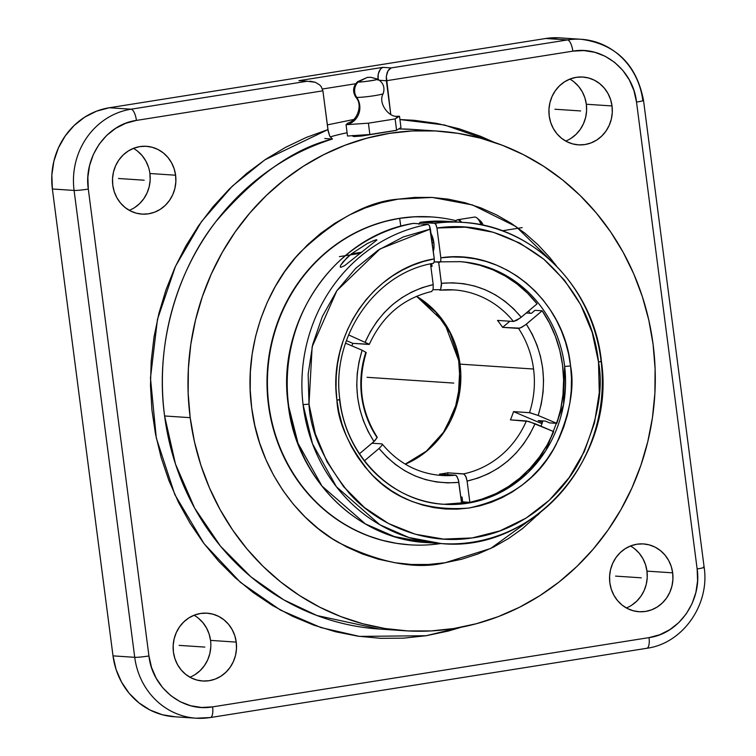 <?xml version="1.0" encoding="UTF-8"?>
<svg xmlns="http://www.w3.org/2000/svg" width="756" height="756" viewBox="0 0 756 756"><rect width="100%" height="100%" fill="white"/><g stroke="black" fill="none" stroke-linecap="round" stroke-linejoin="round"><path stroke-width="1.13" d="M398.025 199.168C368.172 201.427 335.758 218.938 300.793 251.701C267.926 285.39 243.026 346.314 251.71 407.909C259.053 469.731 298.45 520.44 338.565 542.543C380.466 563.107 416.017 569.835 445.237 562.719L461.784 559.204L477.934 553.968L493.545 547.07L508.467 538.565L522.547 528.548L540.143 512.634L490.682 548.478L445.237 562.719L428.472 564.486L411.633 564.486L394.897 562.719L378.416 559.204L362.351 553.968L346.862 547.07L332.082 538.565L318.172 528.548L305.254 517.113L293.46 504.356L282.905 490.417L273.681 475.42L265.885 459.516L259.582 442.855L254.848 425.6L251.71 407.909L250.217 389.964L250.368 371.933L252.173 353.988L255.613 336.297L260.65 319.041L267.227 302.381L275.307 286.477L284.785 271.48L295.587 257.541L307.597 244.783L320.714 233.339L334.795 223.322L349.716 214.827L365.328 207.919L381.478 202.684L398.025 199.168L414.789 197.401L431.629 197.401L448.365 199.168L464.845 202.684L480.91 207.919L496.399 214.817L511.179 223.322L525.089 233.339L538.007 244.783L549.801 257.531L556.586 266.159L516.064 226.602L472.528 204.961L432.281 197.429L398.025 199.168M413.192 223.445L413.334 223.398C335.201 235.617 276.091 321.234 288.159 404.205L298.015 443.3L321.971 486.07L365.413 523.917L394.386 536.58L426.705 542.591A160.952 150.16 93.8 0 1 288.471 404.29L288.159 404.205C295.851 477.962 357.106 539.321 426.705 542.591L441.381 543.573L408.977 537.535L379.918 524.796L336.411 486.751L312.502 443.781L303.071 404.64L308.996 404.129C310.243 431.326 323.559 460.895 348.932 492.846C375.08 522.878 422.991 545.719 472.056 537.96C521.271 531.43 562.256 495.662 580.532 459.175C597.627 421.064 603.619 388.688 598.506 362.048L601.115 361.311A160.952 150.16 -86.2 0 1 441.381 543.573A160.952 150.16 -86.2 0 1 303.071 404.64A160.952 150.16 -86.2 0 1 428.142 224.371L429.493 225.789L430.4 229.04L379.985 248.97L336.902 290.644L312.143 346.806L308.996 404.129L303.071 404.64A160.952 150.16 -86.2 0 1 428.142 224.371L413.475 223.389A160.952 150.16 93.8 0 0 288.471 404.29A160.952 150.16 93.8 0 1 413.475 223.389L413.163 223.455M450.066 221.546A160.952 150.16 93.8 0 0 420.034 222.349L448.138 221.404A160.952 150.16 93.8 0 0 420.034 222.349L419.004 223.757M348.176 122.907L346.05 124.702A17.171 16.018 93.8 0 0 356.709 97.363A11.444 10.678 -86.2 0 1 358.202 81.969C359.195 82.791 384.624 78.756 376.96 78.993L370.752 77.282L367.189 77.452L358.202 81.969A11.444 10.678 93.8 0 0 356.709 97.363A13.844 1.04 172.6 0 0 370.941 96.192A13.844 1.04 172.6 0 0 383.065 93.753A13.844 1.04 172.6 0 1 370.941 96.192A13.844 1.04 172.6 0 1 356.709 97.363A17.171 16.018 -86.2 0 1 346.05 124.702L368.399 123.181L395.123 118.938L399.499 116.216A17.171 16.018 -86.2 0 1 397.108 116.405M439.765 262.275L434.237 261.907L460.187 261.661A121.584 113.438 -86.2 0 1 564.647 366.462A121.584 113.438 -86.2 0 1 443.999 504.29L474.948 501.804L503.912 490.597L528.047 472.528L545.898 450.444L563.541 404.706L564.647 366.462L570.572 365.942L568.578 353.902L565.497 342.147L561.368 330.769L556.218 319.882L550.113 309.591L543.091 300L535.229 291.183L526.601 283.235L517.284 276.233L507.37 270.232L496.947 265.299L486.127 261.472L474.995 258.788L463.664 257.276L452.239 256.955L440.824 257.815L440.757 261.009L439.765 262.275L440.757 261.009L440.824 257.815C502.475 248.242 564.241 299.707 570.572 365.942L564.647 366.462A121.584 113.438 93.8 0 0 461.604 261.765M570.572 365.942C574.73 387.441 569.929 413.579 556.17 444.367C539.5 477.679 510.338 498.913 468.673 508.079C426.299 511.245 393.158 499.158 369.24 471.801C348.733 446.04 337.96 422.188 336.921 400.226L339.538 399.489A121.584 113.438 -86.2 0 0 443.999 504.29C391.788 501.871 345.558 455.556 339.85 399.574L336.921 400.226L338.953 412.398L342.081 424.286L346.286 435.777L351.531 446.758L357.758 457.125L364.902 466.783L372.906 475.637L381.695 483.594L391.173 490.587L401.256 496.541L411.84 501.398L422.831 505.121L434.124 507.673L445.596 509.024L457.153 509.157L468.673 508.079L480.051 505.802L491.183 502.334L501.946 497.722L512.247 492.005L521.99 485.239L531.062 477.49L539.406 468.833L546.909 459.346L553.524 449.13L559.185 438.272L563.815 426.885L567.397 415.082L569.882 402.967L571.243 390.654L571.479 378.274L570.572 365.942M418.918 224.286L420.034 222.349L434.709 223.332A160.952 150.16 -86.2 0 1 462.804 222.377C532.611 225.657 593.999 287.375 601.426 361.396L598.506 362.048C594.339 322.699 576.1 288.414 543.762 259.195C509.26 232.952 473.653 222.557 436.959 228L436.051 224.74L434.709 223.332A160.952 150.16 -86.2 0 1 464.751 222.519M358.202 81.969L357.569 81.695L367.444 77.367L370.752 77.282L367.189 77.452L358.202 81.969A10.149 0.756 -7.4 0 0 369.542 80.977A10.149 0.756 -7.4 0 0 377.641 79.163M189.917 677.215A33.982 31.705 93.8 0 0 210.546 640.389L236.241 642.109A33.982 31.705 -86.2 0 1 202.57 680.995A33.982 31.705 -86.2 0 1 173.417 652.078L173.171 645.426L174.145 638.839L176.29 632.564L179.531 626.856L183.755 621.923L188.773 617.954L194.424 615.11L200.463 613.485L206.681 613.163L212.814 614.137L218.654 616.386L223.956 619.807L228.52 624.276L232.177 629.625L234.785 635.645L236.241 642.109L236.486 648.752L235.522 655.339L233.368 661.613L230.126 667.321L225.912 672.254L220.884 676.223L215.233 679.077L209.195 680.693L202.986 681.014L196.844 680.041L191.003 677.801L185.702 674.371L181.138 669.901L177.48 664.552L174.872 658.533L173.417 652.078A33.982 31.705 -86.2 0 1 207.087 613.182A33.982 31.705 -86.2 0 1 236.241 642.109L210.546 640.389A33.982 31.705 93.8 0 0 194.046 615.252M626.346 607.947A33.982 31.705 93.8 0 0 646.966 571.13L672.67 572.84A33.982 31.705 -86.2 0 1 638.99 611.727A33.982 31.705 -86.2 0 1 609.846 582.81L609.601 576.157L610.564 569.57L612.719 563.305L615.96 557.588L620.175 552.655L625.203 548.686L630.844 545.841L636.892 544.225L643.101 543.895L649.243 544.878L655.074 547.117L660.375 550.538L664.949 555.008L668.606 560.357L671.215 566.376L672.67 572.84L672.916 579.493L671.942 586.08L669.797 592.345L666.556 598.062L662.332 602.995L657.304 606.964L651.663 609.808L645.624 611.424L639.406 611.755L633.263 610.772L627.433 608.533L622.131 605.112L617.567 600.633L613.91 595.284L611.302 589.264L609.846 582.81A33.982 31.705 -86.2 0 1 643.517 543.923A33.982 31.705 -86.2 0 1 672.67 572.84L646.966 571.13L647.221 577.773L646.248 584.36L644.103 590.634L640.852 596.342L636.637 601.275L631.61 605.244M565.705 141.07A33.982 31.705 93.8 0 0 586.335 104.243L612.029 105.953A33.982 31.705 -86.2 0 1 578.359 144.85A33.982 31.705 -86.2 0 1 549.206 115.923L548.96 109.28L549.933 102.693L552.078 96.418L555.32 90.711L559.544 85.778L564.571 81.809L570.213 78.955L576.252 77.339L582.47 77.017L588.603 77.991L594.443 80.231L599.744 83.661L604.309 88.131L607.966 93.479L610.574 99.499L612.029 105.953L612.275 112.606L611.311 119.193L609.156 125.468L605.915 131.175L601.7 136.108L596.673 140.077L591.022 142.922L584.983 144.547L578.775 144.869L572.632 143.895L566.802 141.646L561.491 138.225L556.926 133.755L553.269 128.407L550.661 122.387L549.206 115.923A33.982 31.705 -86.2 0 1 582.876 77.036A33.982 31.705 -86.2 0 1 612.029 105.953L586.335 104.243L586.58 110.896L585.616 117.482L583.462 123.748L580.221 129.465L576.006 134.398L570.978 138.367M129.276 210.329A33.982 31.705 93.8 0 0 149.905 173.511L175.6 175.222A33.982 31.705 -86.2 0 1 141.93 214.109A33.982 31.705 -86.2 0 1 112.786 185.192L112.531 178.539L113.504 171.952L115.649 165.687L118.9 159.97L123.115 155.037L128.142 151.068L133.784 148.223L139.832 146.607L146.04 146.277L152.183 147.259L158.013 149.499L163.315 152.92L167.879 157.39L171.536 162.738L174.145 168.758L175.6 175.222L175.846 181.875L174.882 188.461L172.737 194.727L169.486 200.444L165.271 205.377L160.244 209.346L154.602 212.19L148.554 213.806L142.345 214.137L136.203 213.154L130.372 210.915L125.071 207.494L120.497 203.024L116.84 197.675L114.241 191.655L112.786 185.192A33.982 31.705 -86.2 0 1 146.456 146.305A33.982 31.705 -86.2 0 1 175.6 175.222L149.905 173.511L150.151 180.155L149.187 186.751L147.042 193.016L143.791 198.724L139.576 203.666L134.549 207.626M268.871 404.989A164.307 153.288 -86.2 0 1 399.659 218.408A164.307 153.288 -86.2 0 1 431.695 216.944A164.307 153.288 -86.2 0 1 456.066 220.695A164.307 153.288 93.8 0 0 399.659 218.408L400.822 226.271L399.659 218.408A164.307 153.288 93.8 0 0 268.871 404.989A164.307 153.288 93.8 0 0 440.786 543.536A164.307 153.288 -86.2 0 1 409.818 544.83A164.307 153.288 -86.2 0 1 268.871 404.989L268.871 404.989M431.487 216.934A164.307 153.288 93.8 0 0 431.279 216.915A164.307 153.288 93.8 0 0 268.465 404.961A164.307 153.288 93.8 0 0 409.412 544.802A164.307 153.288 93.8 0 0 409.62 544.811M164.6 415.97L190.191 417.671A250.368 233.585 -86.2 0 1 438.3 131.128A250.368 233.585 -86.2 0 1 653.071 344.216L655.102 368.654L654.894 393.224L652.437 417.662L647.76 441.759L640.899 465.261L631.931 487.96L620.931 509.62L608.022 530.041L593.309 549.026L576.951 566.405L559.09 581.988L539.907 595.633L519.589 607.21L498.317 616.612L476.318 623.738L453.789 628.529L430.948 630.939L408.023 630.939L385.22 628.538L362.776 623.747L340.89 616.612L319.788 607.21L299.669 595.633L280.722 581.988L263.126 566.405L247.061 549.036L232.678 530.05L220.119 509.629L209.497 487.97L200.916 465.271L194.462 441.769L190.191 417.671L188.159 393.233L188.367 368.663L190.824 344.226L195.502 320.128L202.362 296.626L211.33 273.937L222.33 252.268L235.239 231.846L249.952 212.861L266.31 195.492L284.171 179.909L303.354 166.254L323.672 154.678L344.944 145.275L366.943 138.15L389.472 133.358L412.313 130.949L435.248 130.949L458.041 133.349L480.495 138.15L502.371 145.275L523.473 154.678L543.592 166.254L562.549 179.9L580.135 195.483L596.2 212.852L610.583 231.837L623.142 252.258L633.774 273.927L642.345 296.617L648.799 320.119L653.071 344.216A250.368 233.585 -86.2 0 1 404.97 630.759A250.368 233.585 -86.2 0 1 190.191 417.671L164.6 415.97C154.319 341.684 179.37 267.728 216.008 221.461C255.216 175.846 294.027 148.365 332.442 139.028A250.368 233.585 93.8 0 0 164.6 415.97A250.368 233.585 93.8 0 0 379.37 629.049L316.915 615.516L283.698 599.81L250.926 576.847L220.516 546.191L194.661 508.174L175.477 464.042L164.6 415.97M461.519 627.168L448.45 631.014L426.063 635.73L403.383 638.168L380.618 638.319L357.947 636.183L335.588 631.77L313.74 625.127L292.581 616.31L272.311 605.395L253.109 592.477L235.135 577.678L218.55 561.122L203.515 542.959L190.143 523.341L178.558 502.457L168.871 480.476L161.16 457.597L155.5 434.029L151.928 409.979L150.482 385.645L151.181 361.255L154.016 337.025L158.958 313.164L165.961 289.888L174.976 267.397L185.91 245.889L198.667 225.562L213.145 206.596L229.21 189.142L246.721 173.37L265.517 159.412L285.437 147.401L306.303 137.431L327.934 129.597L329.748 136.156L332.442 139.028L324.759 138.509L332.442 139.028L329.748 136.156L328.236 131.393L322.897 90.824L321.272 86.732L319.712 84.965L315.403 82.319L307.267 81.232L131.024 109.204L109.308 107.749L96.588 111.16L84.7 117.152L74.116 125.505L65.243 135.891L58.41 147.921L53.893 161.123L51.852 174.986L52.372 188.991L113.013 655.868L134.729 657.323L74.088 190.436L52.372 188.991L113.013 655.868A71.537 66.736 93.8 0 0 174.371 716.754L196.087 718.2A71.537 66.736 -86.2 0 1 134.729 657.323L113.013 655.868L116.074 669.466L121.555 682.139L129.257 693.403L138.877 702.815L150.038 710.026L162.313 714.751L175.241 716.801M347.099 132.772A250.368 233.585 93.8 0 0 330.136 136.902A250.368 233.585 -86.2 0 1 347.099 132.772M438.3 131.128L412.7 129.418A250.368 233.585 93.8 0 0 398.714 128.936L412.71 129.418M352.39 135.693L353.94 136.571L361.774 136.014L396.409 130.372L361.774 136.014L353.94 136.571L352.438 135.976L352.939 135.418M439.775 290.172L440.682 289.699L433.065 289.718L440.682 289.699L441.409 283.311C473.256 280.76 499.858 292.062 521.234 317.227L516.792 320.298L513.456 321.47L497.505 320.412A92.997 86.76 -86.2 0 1 502.589 327.357L518.54 328.416A92.997 86.76 -86.2 0 1 533.566 369.032A92.997 86.76 93.8 0 0 518.54 328.416L521.876 327.244L526.327 324.173C544.055 352.419 548.005 382.848 538.178 415.46L529.483 412.681A92.997 86.76 93.8 0 0 533.566 369.032L460.035 364.127A92.997 86.76 93.8 0 0 416.547 296.276L444.415 322.623L460.035 364.127L458.145 400.009L445.029 430.599L425.779 451.927L405.339 464.184A92.997 86.76 93.8 0 0 460.035 364.127L533.566 369.032A92.997 86.76 -86.2 0 1 529.483 412.681L513.532 411.614A92.997 86.76 -86.2 0 1 510.423 419.863L526.374 420.931A92.997 86.76 -86.2 0 1 463.636 473.88L447.684 472.821A92.997 86.76 -86.2 0 1 439.482 474.116L455.433 475.184A92.997 86.76 -86.2 0 1 441.409 475.467C417.784 473.53 398.062 463.069 382.243 444.084M376.668 436.93L377.244 437.337L376.668 436.93A92.997 86.76 -86.2 0 1 361.642 396.324A92.997 86.76 -86.2 0 1 365.724 352.674L366.225 352.542L365.724 352.674M381.752 443.876L371.961 443.224L381.752 443.876L382.328 444.282L381.752 443.876L382.328 444.282L382.026 445.293L382.328 444.282M433.273 251.228A10.877 3.827 -99 0 0 433.802 242.525L432.177 242.78L433.802 242.525A10.877 3.827 -99 0 0 430.986 233.604M346.938 257.73L351.408 253.846L361.963 252.164L351.408 253.846L367.227 243.564L374.003 240.455L376.932 239.992L344.575 265.687L340.776 267.378L340.2 266.774L340.597 265.394L343.148 261.708L351.408 253.846L367.227 243.564L374.003 240.455L376.932 239.992L344.575 265.687L340.776 267.378L340.2 266.774L340.597 265.394L346.938 257.73M479.767 220.412L483.273 225.269A14.307 5.037 -99 0 0 480.362 220.837L477.008 218.011A17.879 6.294 81 0 1 481.156 224.825A17.879 6.294 -99 0 0 474.466 217.085L457.663 219.75A17.879 6.294 81 0 1 461.689 222.302M461.708 222.34L458.174 219.731L456.577 220.223L455.254 221.905A17.879 6.294 81 0 1 457.663 219.75M420.034 222.349L434.709 223.332L435.721 224.154L436.959 228L440.824 257.815L436.959 228L465.365 227.178L493.328 232.272L519.797 243.073L543.762 259.195L564.307 280.013L580.665 304.734L592.213 332.432L598.506 362.048L599.291 392.666L594.49 422.916L584.275 451.634L569.051 477.716L549.395 500.17L526.053 518.115L499.943 530.882L472.056 537.96L443.46 539.085L415.271 534.218L388.546 523.549L364.335 507.474L343.564 486.628L327.017 461.793L315.346 433.935L308.996 404.129L308.165 374.192L312.682 344.575L322.377 316.386L336.902 290.644L355.726 268.295L378.142 250.16L403.345 236.921L430.4 229.04L434.265 258.864L423.256 261.529L412.521 265.318L402.164 270.185L392.279 276.082L382.961 282.961L374.286 290.758L366.339 299.395L359.195 308.807L352.92 318.89L347.562 329.569L343.177 340.729L339.803 352.287L337.478 364.118L336.222 376.129L336.033 388.206L336.921 400.226C327.698 335.437 373.606 268.749 434.265 258.864L434.199 262.058L433.349 263.305C375.193 272.803 330.93 337.072 339.85 399.574M448.138 221.404L462.804 222.377A160.952 150.16 -86.2 0 1 601.115 361.311M375.534 239.935L376.639 239.737M370.752 77.282L377.565 79.096C383.207 82.461 385.097 87.299 383.235 93.593C377.849 102.523 387.989 116.235 396.153 116.367L396.153 116.367A17.171 16.018 93.8 0 0 399.499 116.216L395.823 116.348M210.045 717.567A71.537 66.736 -86.2 0 1 196.087 718.2L210.357 717.548A11.066 3.893 81 0 1 210.045 717.567A71.537 66.736 -86.2 0 1 195.142 718.134A71.537 66.736 -86.2 0 1 134.729 657.323A11.066 0.832 -7.4 0 0 148.941 655.962L88.301 189.076A11.066 0.832 172.6 0 1 74.088 190.436A71.537 66.736 -86.2 0 1 131.024 109.204A11.066 3.893 81 0 1 136.43 120.412L322.897 90.824L136.43 120.412C106.407 124.334 83.462 157.257 88.301 189.076A11.066 0.832 172.6 0 1 74.088 190.436A71.537 66.736 -86.2 0 1 131.024 109.204A11.066 3.893 81 0 1 136.43 120.412L125.676 123.294L115.63 128.359L106.681 135.418L99.178 144.198L93.404 154.366L89.586 165.517L87.857 177.244L88.301 189.076L148.941 655.962C152.315 688.073 182.848 712.36 212.597 706.879A11.066 3.893 81 0 1 210.385 717.548M643.517 100.397A11.066 0.832 172.6 0 1 636.514 102.069L697.145 568.956L697.59 580.788L695.87 592.515L692.042 603.666L686.268 613.834L678.765 622.613L669.816 629.672L659.78 634.738L649.026 637.62L212.597 706.879L649.026 637.62A11.066 3.893 -99 0 1 646.805 648.279A11.066 3.893 -99 0 1 646.465 648.298A11.066 3.893 -99 0 0 646.777 648.289A11.066 3.893 -99 0 0 649.026 637.62C679.039 633.698 701.993 600.774 697.145 568.956A11.066 0.832 -7.4 0 0 704.148 567.265L643.517 100.378C636.609 64.553 615.904 44.198 581.402 39.303L559.686 37.857A71.537 66.736 93.8 0 0 545.737 38.49L567.454 39.936A71.537 66.736 -86.2 0 1 581.402 39.303A71.537 66.736 -86.2 0 1 642.77 100.179A11.066 0.832 172.6 0 1 643.517 100.378A11.066 0.832 172.6 0 1 636.514 102.069L697.145 568.956A11.066 0.832 -7.4 0 0 704.148 567.274A11.066 0.832 -7.4 0 0 703.401 567.066M558.816 37.8L545.737 38.49L109.308 107.749A71.537 66.736 93.8 0 0 52.372 188.991L74.088 190.436L134.729 657.323A11.066 0.832 -7.4 0 0 148.941 655.962L151.531 667.453L156.161 678.17L162.672 687.686L170.799 695.643L180.23 701.738L190.616 705.726L201.54 707.465L212.597 706.879A11.066 3.893 81 0 1 210.357 717.548L646.777 648.289C682.762 643.498 709.931 604.639 704.148 567.265M210.792 647.042L209.828 653.628L207.673 659.903L204.432 665.611L200.217 670.544L195.19 674.513M198.261 618.087L202.825 622.566L206.482 627.915L209.091 633.934L210.546 640.389M634.681 548.828L639.255 553.298L642.912 558.646L645.511 564.666L646.966 571.13A33.982 31.705 93.8 0 0 630.476 545.983M574.05 81.941L578.614 86.411L582.271 91.759L584.879 97.779L586.335 104.243A33.982 31.705 93.8 0 0 569.835 79.106M137.62 151.209L142.185 155.679L145.842 161.028L148.45 167.048M433.207 284.615L433.112 289.529L431.572 291.466L433.112 289.529L433.207 284.615L422.349 287.601L411.888 291.948L401.984 297.599L392.761 304.47L384.36 312.464L376.904 321.48L370.506 331.364L365.243 341.986C379.351 311.188 402.003 292.062 433.207 284.615L430.514 263.882L433.207 284.615M368.834 344.424L352.882 343.366A92.997 86.76 -86.2 0 0 351.842 345.87A92.997 86.76 -86.2 0 1 352.882 343.366L369.344 344.292L348.592 334.908L369.344 344.292C382.413 315.885 403.241 298.261 431.818 291.457M362.124 350.236L366.225 352.542L362.124 350.236L359.024 361.774L357.219 373.615L356.756 385.598L357.626 397.533L359.828 409.261L363.324 420.601L368.068 431.411L373.984 441.523C356.246 413.277 352.296 382.848 362.124 350.236L345.53 343.177L362.124 350.236M377.244 437.337L373.984 441.523L359.478 453.761L374.948 440.654L377.244 437.337M379.068 448.469L382.026 445.293L379.068 448.469L386.826 457.021L395.482 464.524L404.933 470.846L415.025 475.911L425.619 479.635L436.571 481.978L447.713 482.895L458.892 482.375C427.055 484.936 400.444 473.634 379.068 448.469L364.468 460.791L379.068 448.469M441.117 475.448A92.997 86.76 93.8 0 0 455.433 475.184L456.482 475.789L458.353 479.682L461.661 503.657L447.864 504.394M443.035 504.224A121.584 113.438 93.8 0 0 461.661 503.657L458.665 481.005L457.011 476.469L455.433 475.184L439.482 474.116A92.997 86.76 -86.2 0 0 447.684 472.821L447.921 474.683L447.684 472.821L464.146 474.05L466.159 477.14L467.095 481.081L465.705 476.063L463.636 473.88A92.997 86.76 93.8 0 0 526.374 420.931L535.068 423.71C520.96 454.507 498.298 473.634 467.095 481.081L477.953 478.094L488.414 473.747L498.327 468.096L507.55 461.226L515.942 453.222L523.398 444.216L529.805 434.331L535.068 423.71L553.666 431.61L547.259 444.774L539.406 457.021L530.23 468.172L519.873 478.057L508.476 486.533L496.229 493.47L483.282 498.771L469.854 502.353L467.095 481.081L469.854 502.353A121.584 113.438 93.8 0 0 553.666 431.61L528.831 421.461L510.423 419.863A92.997 86.76 -86.2 0 0 513.532 411.614L530.098 412.767L538.178 415.46L541.287 403.921L543.082 392.071L543.545 380.098L542.676 368.163L540.474 356.435L536.977 345.086L532.243 334.284L526.327 324.173L542.165 310.801L549.546 323.228L555.462 336.543L559.818 350.538L562.549 365.006L563.607 379.748L562.993 394.528L560.706 409.138L556.785 423.36L538.178 415.46L556.785 423.36A121.584 113.438 93.8 0 0 542.165 310.801L534.965 310.329L542.165 310.801L525.259 325.033L519.92 328.151L502.589 327.357L509.846 321.234L502.589 327.357A92.997 86.76 -86.2 0 0 497.505 320.412L513.456 321.47A92.997 86.76 93.8 0 0 454.091 289.907A92.997 86.76 93.8 0 0 442.884 289.898M462.388 499.773L461.198 500.094A121.584 113.438 93.8 0 0 462.388 499.773M462.039 497.061L460.791 496.975L462.039 497.061L462.663 501.871L469.854 502.353L462.663 501.871L462.039 497.061M433.519 263.249L434.322 261.378L434.265 258.864L429.493 225.789L428.142 224.371L413.334 223.398M433.226 251.351L434.038 246.626L433.802 242.525L430.901 233.472M528.576 311.037L530.003 313.258A121.584 113.438 93.8 0 0 528.576 311.037M542.884 420.931L542.392 422.406L538.187 420.62L542.392 422.406A121.584 113.438 93.8 0 0 542.884 420.931M526.242 313.003L531.383 313.353L534.965 310.329L531.383 313.353L526.242 313.003M545.378 421.092L538.187 420.62L545.378 421.092L549.584 422.887L556.785 423.36L549.584 422.887L545.378 421.092M466.206 262.36L479.739 265.214L492.827 269.798L505.282 276.063L516.924 283.906L527.575 293.224L537.072 303.855L521.234 317.227L513.485 308.665L504.819 301.171L495.378 294.849L485.276 289.784L474.683 286.061L463.73 283.717L452.589 282.801L441.409 283.311L438.669 262.2L441.542 284.681L440.682 289.699M541.022 426.242A121.584 113.438 93.8 0 0 542.392 422.406A121.584 113.438 93.8 0 1 541.022 426.242M439.926 290.162L453.789 289.888A92.997 86.76 -86.2 0 1 513.456 321.47L520.166 318.087L537.072 303.855A121.584 113.438 93.8 0 0 459.213 261.595M432.073 266.377L431.723 263.627L432.073 266.377L430.835 266.292L432.073 266.377M431.941 265.309A116.726 108.892 93.8 0 0 430.712 265.375L431.941 265.309M347.637 123.304L346.05 124.702L347.514 136.023L369.873 134.502L347.514 136.023L346.05 124.702L368.399 123.181L369.873 134.502L396.598 130.259L369.873 134.502L368.399 123.181L395.123 118.938L396.598 130.259L400.964 127.537L396.598 130.259L395.123 118.938L397.25 117.142L399.499 116.216L400.964 127.537L399.499 116.216L395.284 116.348M304.46 80.986L298.913 80.675L382.867 67.35L380.58 68.909L378.86 71.896L377.962 75.855L378.028 80.183L378.293 73.786L380.58 68.909L382.867 67.35L391.211 67.908L387.979 70.799L386.316 76.413L390.776 114.6L386.382 80.741L379.493 80.287L386.382 80.741L572.85 51.153A11.066 3.893 -99 0 0 567.454 39.936L391.211 67.908L567.454 39.936L545.737 38.49L109.308 107.749L131.024 109.204L307.267 81.232L298.913 80.675L382.867 67.35L391.211 67.908L388.924 69.467L387.204 72.453L386.316 76.413L386.382 80.741L572.85 51.153L583.906 50.567L594.83 52.306L605.216 56.294L614.647 62.389L622.774 70.346L629.285 79.862L633.925 90.578L636.514 102.069C633.131 69.958 602.608 45.672 572.85 51.153A11.066 3.893 -99 0 0 567.454 39.936A71.537 66.736 -86.2 0 1 582.356 39.369M322.462 89.01L355.717 83.727L322.462 89.01M352.882 343.366L346.409 340.616L352.882 343.366M541.948 423.691L513.532 411.614L541.948 423.691M310.064 81.175L315.403 82.319L319.712 84.965L321.272 86.732L322.897 90.824L327.934 129.597L264.865 159.847L232.253 186.184L201.493 221.574L175.468 266.32L157.465 319.372L150.472 378.009L156.303 438.036L174.844 494.651L204.035 543.658L240.502 582.403L280.533 610.13L320.931 627.574L359.421 636.391L426.063 635.73L461.51 627.168M399.924 119.552L414.165 120.308L436.732 123.389L458.901 128.718L480.495 136.269L493.866 142.204L444.556 125.005L399.924 119.552M353.789 119.467L327.329 124.91L353.789 119.467M554.498 263.39L556.501 266.074L554.517 263.409M540.049 512.71L537.705 515.101M431.374 216.925L414.231 216.802L399.244 218.38L384.454 221.527L370.015 226.205L356.067 232.375L342.723 239.973L330.136 248.922L318.418 259.157L307.683 270.553L298.025 283.009L289.557 296.418L282.338 310.631L276.45 325.524L271.952 340.947L268.881 356.756L267.265 372.803L267.133 388.924L268.465 404.961L271.262 420.771L275.496 436.203L281.128 451.086L288.102 465.309L296.343 478.709L305.783 491.173L316.329 502.57L327.868 512.795L340.304 521.753L353.515 529.351L367.359 535.513L381.723 540.2L396.456 543.337L409.487 544.802M149.905 173.511A33.982 31.705 93.8 0 0 133.415 148.365M450.151 382.848L371.527 377.603M453.751 383.084L379.238 378.113M421.631 380.948L392.723 379.011M367.029 377.301L384.369 378.463M339.397 256.634L360.593 253.269M502.239 230.788L522.15 227.622M554.923 109.233L580.617 110.943M118.494 178.492L144.188 180.211M615.564 576.11L641.258 577.82M179.134 645.378L204.829 647.089M601.426 361.396C615.932 457.767 532.611 552.91 441.381 543.573M349.121 122.481C356.189 120.979 363.551 105.519 355.792 97.165C352.39 91.542 352.976 86.392 357.569 81.695M416.433 296.324L435.673 312.001L450.075 332.905L458.476 357.39L460.168 383.519L455.017 409.185L443.441 432.347L426.393 451.143L405.244 464.127M366.225 352.57C357.134 382.838 360.782 411.037 377.178 437.166M379.37 629.049L404.97 630.759"/></g></svg>
